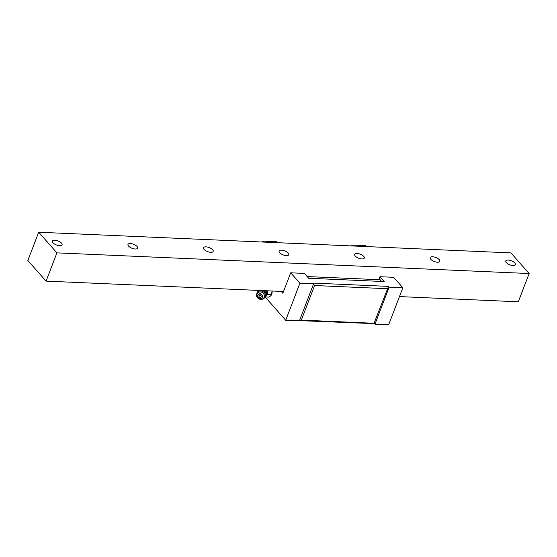 <?xml version="1.0" encoding="UTF-8"?>
<svg xmlns="http://www.w3.org/2000/svg" width="557" height="557" viewBox="0 0 557 557"><rect width="100%" height="100%" fill="white"/><g stroke="black" fill="none" stroke-linecap="round" stroke-linejoin="round"><path stroke-width="0.84" d="M27.85 260.488L38.698 232.234L56.918 252.871L46.071 281.118L27.85 260.488M38.698 232.234L510.929 252.899L529.15 273.536L518.302 301.79L399.466 296.589M46.071 281.118L283.513 291.513M56.918 252.871L529.15 273.536M513.004 265.536A5.166 2.158 -159 0 1 507.81 263.823A5.166 2.158 -159 0 1 505.77 260.954A5.166 2.158 -159 0 1 508.186 260.07A5.166 2.158 -159 0 1 513.38 261.79A5.166 2.158 -159 0 1 515.42 264.659A5.166 2.158 -159 0 1 513.004 265.536M437.447 262.229A5.166 2.158 -159 0 1 432.253 260.516A5.166 2.158 -159 0 1 430.213 257.647A5.166 2.158 -159 0 1 432.629 256.77A5.166 2.158 -159 0 1 437.823 258.483A5.166 2.158 -159 0 1 439.863 261.351A5.166 2.158 -159 0 1 437.447 262.229M361.89 258.921A5.166 2.158 -159 0 1 356.696 257.209A5.166 2.158 -159 0 1 354.656 254.34A5.166 2.158 -159 0 1 357.065 253.463A5.166 2.158 -159 0 1 362.266 255.176A5.166 2.158 -159 0 1 364.306 258.044A5.166 2.158 -159 0 1 361.89 258.921M286.333 255.614A5.166 2.158 -159 0 1 281.139 253.901A5.166 2.158 -159 0 1 279.099 251.033A5.166 2.158 -159 0 1 281.508 250.156A5.166 2.158 -159 0 1 286.709 251.868A5.166 2.158 -159 0 1 288.749 254.737A5.166 2.158 -159 0 1 286.333 255.614M210.776 252.307A5.166 2.158 -159 0 1 205.575 250.594A5.166 2.158 -159 0 1 203.542 247.726A5.166 2.158 -159 0 1 205.951 246.848A5.166 2.158 -159 0 1 211.152 248.561A5.166 2.158 -159 0 1 213.192 251.43A5.166 2.158 -159 0 1 210.776 252.307M135.219 249.007A5.166 2.158 -159 0 1 130.018 247.287A5.166 2.158 -159 0 1 127.985 244.419A5.166 2.158 -159 0 1 130.394 243.541A5.166 2.158 -159 0 1 135.595 245.261A5.166 2.158 -159 0 1 137.635 248.123A5.166 2.158 -159 0 1 135.219 249.007M59.662 245.7A5.166 2.158 -159 0 1 54.461 243.98A5.166 2.158 -159 0 1 52.428 241.111A5.166 2.158 -159 0 1 54.837 240.234A5.166 2.158 -159 0 1 60.038 241.954A5.166 2.158 -159 0 1 62.078 244.815A5.166 2.158 -159 0 1 59.662 245.7M313.605 283.84L299.91 283.241L285.699 320.261L299.394 320.86L313.605 283.84L312.937 283.081L388.494 286.389L374.046 323.283L388.494 286.389L389.162 287.147L374.952 324.167L374.22 323.339M351.627 245.929L351.968 245.024L352.811 245.978M378.802 279.691L379.944 276.711L384.233 281.563L308.675 278.256L304.387 273.403L290.691 272.805L299.91 283.241M307.172 276.557L380.159 279.746L381.663 281.452M262.375 242.023L262.716 241.118L276.411 241.717L277.254 242.678M262.716 241.118L263.558 242.072M351.968 245.024L365.664 245.623L366.506 246.584M281.208 291.408L282.838 293.26L290.691 272.805M379.944 276.711L393.639 277.309L402.857 287.746L388.647 324.766L374.952 324.167M389.162 287.147L402.857 287.746M313.549 283.986L314.594 285.518L387.317 288.7M299.569 320.414L301.323 320.101L314.594 285.518M301.323 320.101L374.046 323.283M299.763 320.644L374.074 323.631M285.699 320.261L265.536 297.424M272.122 291.012A3.955 2.242 92.5 0 1 271.858 293.678A3.955 2.242 92.5 0 1 271.753 293.985M265.752 296.958L268.822 297.09C270.521 296.15 271.384 295.356 271.419 294.723L271.858 293.678M271.447 294.639L267.548 294.549L271.447 294.639M271.496 294.528L272.06 291.012M267.437 290.81L267.625 294.354M267.304 290.803A4.595 2.611 92.5 0 1 267.318 291.819A4.595 2.611 92.5 0 1 267.186 292.912M267.548 294.549L266.476 295.203M264.143 298.183L265.571 297.361L267.214 293.086L265.78 290.733M257.418 292.467L258.26 290.406M267.214 293.086L266.852 293.588L264.338 290.67M265.041 297.981L266.852 293.588M264.707 297.438A4.505 4.073 -144.2 0 0 265.773 295.941A4.505 4.073 35.8 0 0 263.76 290.65M257.578 292.279A4.505 4.073 35.8 0 1 259.179 290.448M262.625 297.32A2.722 2.458 -144.2 0 0 257.668 295.147A2.722 2.458 -144.2 0 0 262.625 297.32M262.25 297.236A2.353 2.124 -144.2 0 0 257.954 295.356A2.353 2.124 -144.2 0 0 262.25 297.236M261.17 296.77A1.17 1.058 35.8 0 1 259.033 295.83A1.17 1.058 35.8 0 1 261.17 296.77M267.172 292.871L266.81 293.372M256.951 294.075A3.962 3.579 -144.2 0 0 259.277 299.018A3.962 3.579 -144.2 0 0 264.171 297.236A3.962 3.579 35.8 0 0 261.853 292.3A3.962 3.579 35.8 0 0 256.951 294.075M265.738 296.985L268.739 297.118M265.543 297.41L265.195 297.898M264.986 296.846C262.66 302.5 254.354 297.556 256.833 293.511C258.629 288.296 267.158 291.868 264.986 296.846"/></g></svg>
